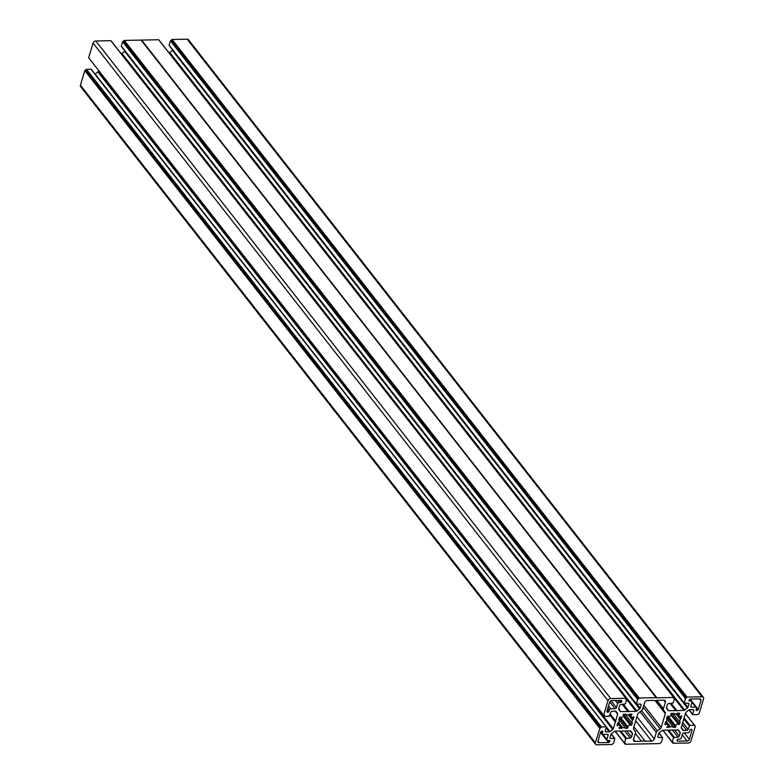 <?xml version="1.0" encoding="UTF-8"?>
<svg xmlns="http://www.w3.org/2000/svg" width="784" height="784" viewBox="0 0 784 784"><rect width="100%" height="100%" fill="white"/><g stroke="black" fill="none" stroke-linecap="round" stroke-linejoin="round"><path stroke-width="1.18" d="M671.143 715.312L678.836 724.583L679.522 724.063L680.159 721.937L679.365 721.447L680.522 718.967L676.553 713.901M690.4 729.541A0.98 0.715 -38.1 0 1 691.429 729.375L691.772 729.561A0.98 0.715 -38.1 0 1 692.027 730.286L689.312 739.332A1.95 1.421 -38.1 0 1 687.117 741.007L677.758 741.194A0.98 0.715 141.9 0 1 677.141 740.753L677.053 740.37A0.98 0.715 141.9 0 1 677.494 739.42L677.533 739.39A0.98 0.715 141.9 0 1 678.209 739.136L679.875 739.106A1.215 0.892 141.9 0 0 681.237 738.058L682.472 733.951A1.215 0.892 -38.1 0 1 683.844 732.903L688.097 732.815A1.215 0.892 -38.1 0 0 689.469 731.766L689.949 730.159A0.98 0.715 -38.1 0 1 690.371 729.571L690.4 729.541M677.719 723.72L675.396 725.494L675.916 726.817L675.23 727.346L673.035 727.385L672.78 726.474L666.9 727.366L668.184 725.631L666.9 723.926L665.596 724.739L664.871 724.347L665.508 722.221L666.616 721.692L666.929 719.232M617.723 723.093L619.095 724.847L617.439 725.778L617.067 725.269L617.704 723.152L618.811 722.613L619.546 720.153L618.743 719.673M602.19 731.011L602.837 731.844A0.98 0.715 141.9 0 0 602.769 731.266L602.749 731.247A0.98 0.715 141.9 0 0 601.818 731.109L601.357 731.305A0.98 0.715 141.9 0 0 600.662 732.05L597.957 741.105A1.95 1.421 141.9 0 0 598.114 742.272A1.95 1.421 141.9 0 0 599.162 742.713L608.511 742.526A0.98 0.715 -38.1 0 0 609.413 742.066L609.727 741.674A0.98 0.715 -38.1 0 0 609.854 740.723L609.834 740.704A0.98 0.715 -38.1 0 0 609.825 740.694L609.854 740.723M619.095 724.847L620.379 726.562L619.046 727.924L619.429 728.424L624.975 727.395L625.23 728.316L627.425 728.267L628.102 727.434L627.592 726.425L629.915 724.641L630.748 725.416L631.728 724.984L632.365 722.868L631.561 722.368L632.727 719.898L628.748 714.822M677.082 713.254L679.816 716.743L681.796 715.959L680.522 718.967M691.547 707.207L695.8 707.129A1.215 0.892 141.9 0 1 696.555 708.138L696.074 709.745A0.98 0.715 141.9 0 0 696.143 710.324L696.163 710.353A0.98 0.715 141.9 0 0 697.103 710.48L697.554 710.284A0.98 0.715 141.9 0 0 698.25 709.54L700.965 700.494A1.95 1.421 141.9 0 0 700.798 699.318A1.95 1.421 141.9 0 0 699.749 698.877L690.4 699.063A0.98 0.715 -38.1 0 0 689.499 699.534L689.185 699.916A0.98 0.715 -38.1 0 0 688.989 700.288L689.606 701.121L691.272 701.092A1.215 0.892 -38.1 0 1 692.027 702.092L690.802 706.208A1.215 0.892 141.9 0 0 691.547 707.207L690.792 706.237M679.816 716.743L678.532 715.028L679.865 713.665L679.483 713.166L677.288 713.205L676.484 714.146L671.486 713.322L670.81 714.155L671.32 715.175L668.997 716.948L668.164 716.184L667.184 716.605L666.547 718.732M689.606 701.121A0.98 0.715 -38.1 0 1 689.087 700.896L689.067 700.867A0.98 0.715 -38.1 0 1 688.989 700.288M625.877 714.204L626.249 714.704L623.682 714.244L622.996 714.773L623.515 716.096L621.193 717.879L620.075 717.007L619.389 717.536L619.125 720.163M607.433 709.481L608.962 711.431A0.98 0.715 -38.1 0 1 608.541 712.019L608.511 712.048A0.98 0.715 -38.1 0 1 607.482 712.225L607.139 712.039A0.98 0.715 -38.1 0 1 606.894 711.313L609.609 702.258A1.95 1.421 -38.1 0 1 611.794 700.582L621.153 700.406A0.98 0.715 141.9 0 1 621.771 700.847L621.859 701.229A0.98 0.715 141.9 0 1 621.418 702.18L621.379 702.199A0.98 0.715 141.9 0 1 620.712 702.454L619.037 702.484A1.215 0.892 141.9 0 0 617.674 703.532L616.44 707.648A1.215 0.892 -38.1 0 1 615.068 708.697L609.756 701.905M622.506 704.463L628.062 711.549L620.938 711.647A1.215 0.892 -38.1 0 1 620.281 711.372L618.772 709.353A1.215 0.892 -38.1 0 1 618.674 708.628L619.605 705.541A1.215 0.892 -38.1 0 1 620.977 704.493L625.377 703.895L626.69 699.534L625.73 699.289L625.936 698.338L110.858 40.68L95.805 40.974L610.716 698.564A2.44 1.784 141.9 0 0 607.972 700.661L93.061 43.071A2.44 1.784 -38.1 0 1 95.805 40.974M625.769 698.27L610.716 698.564M604.366 716.213L603.788 715.478L604.591 715.459L604.366 716.204L603.631 715.41L88.719 57.81L603.602 715.233M88.69 57.634L93.061 43.071M121.206 53.753A1.215 0.892 141.9 0 0 121.961 53.439L636.873 711.039A1.215 0.892 -38.1 0 1 636.03 711.353L628.886 711.529L623.329 704.444M637.519 699.318L122.608 41.728L637.862 699.054L636.265 704.052L640.312 704.12A1.215 0.892 -38.1 0 1 641.057 705.13L640.136 708.217A1.215 0.892 -38.1 0 1 639.607 708.942L124.695 51.352L121.961 53.439M121.677 46.599L636.216 703.689M122.608 41.728L121.304 46.099M122.951 41.464L124.293 40.415L639.205 698.015L123.95 40.68M141.12 40.092L656.179 697.74L141.12 40.092L124.293 40.415M141.267 40.141L656.326 697.887L673.74 697.417L673.534 698.368L674.495 698.603L673.182 702.974L668.781 703.571A1.215 0.892 141.9 0 0 667.409 704.61L666.478 707.707A1.215 0.892 141.9 0 0 666.576 708.422L668.076 710.431A1.215 0.892 141.9 0 0 668.742 710.716L675.857 710.627L670.31 703.542M656.747 697.672L141.414 40.288M141.835 40.082L158.662 39.749L673.574 697.348M671.133 703.522L676.68 710.608L683.834 710.422A1.215 0.892 141.9 0 0 684.677 710.108L169.765 52.518A1.215 0.892 -38.1 0 1 169.011 52.832M169.765 52.518L172.5 50.431L687.411 708.021A1.215 0.892 141.9 0 0 687.94 707.286L688.862 704.199A1.215 0.892 141.9 0 0 688.107 703.189L684.069 703.13L685.667 698.132L170.412 40.797L685.324 698.397M684.011 702.758L169.481 45.668M169.099 45.168L170.412 40.797M171.755 39.759L687.009 697.084L172.098 39.494L170.755 40.543M172.098 39.494L187.16 39.2L702.072 696.79A2.44 1.784 -38.1 0 1 703.375 697.339A2.44 1.784 -38.1 0 1 703.581 698.809L699.21 713.371L697.505 714.655L692.664 714.606L693.693 710.647L692.899 709.638M703.375 697.339L188.464 39.749A2.44 1.784 141.9 0 0 187.16 39.2M80.419 85.191A2.44 1.784 141.9 0 0 80.625 86.661L595.536 744.251A2.44 1.784 -38.1 0 1 595.33 742.791L80.419 85.191L84.79 70.629L86.495 69.345L601.406 726.935L86.152 69.609M610.011 714.988L615.391 721.848L613.274 728.757A1.215 0.892 -38.1 0 1 612.745 729.492L610.011 731.58A1.215 0.892 -38.1 0 1 609.168 731.893L605.973 731.952A1.215 0.892 -38.1 0 1 605.219 730.953L606.248 726.984L91.013 69.257L86.495 69.345M91.013 69.257L91.395 69.747M94.991 74.059A1.215 0.892 141.9 0 0 95.099 73.99L610.011 731.58M612.745 729.492L97.833 71.893L95.099 73.99M97.833 71.893A1.215 0.892 141.9 0 0 98.363 71.168L613.274 728.757M98.578 70.423L98.363 71.168M610.246 714.185L615.626 721.055L615.391 721.848M605.924 726.846L601.406 726.935M85.133 70.364L600.044 727.964L601.063 727.199M600.044 727.964L595.33 742.791M659.03 732.913L662.696 737.901L661.392 742.272L659.707 743.585L625.338 744.251L625.377 743.222L624.427 742.987L625.73 738.626L630.14 738.028A1.215 0.892 141.9 0 0 631.502 736.98L632.433 733.893A1.215 0.892 141.9 0 0 632.335 733.167L630.836 731.158A1.215 0.892 141.9 0 0 630.179 730.874L615.077 731.168A1.215 0.892 141.9 0 0 614.235 731.482L611.5 733.569A1.215 0.892 141.9 0 0 610.971 734.304L610.05 737.391A1.215 0.892 141.9 0 0 610.805 738.401L614.842 738.469L613.588 743.203L611.902 744.506L596.84 744.8A2.44 1.784 -38.1 0 1 595.536 744.251M662.647 737.538L658.609 737.47A1.215 0.892 -38.1 0 1 657.854 736.47L658.776 733.383A1.215 0.892 -38.1 0 1 659.305 732.648L662.039 730.561A1.215 0.892 -38.1 0 1 662.882 730.237L677.974 729.953A1.215 0.892 -38.1 0 1 678.64 730.237L680.14 732.246A1.215 0.892 -38.1 0 1 680.238 732.962L679.307 736.049A1.215 0.892 -38.1 0 1 677.935 737.097L673.534 737.695L672.221 742.066L673.182 742.301L672.976 743.252L688.195 743.026A2.44 1.784 141.9 0 0 690.939 740.929L695.31 726.366L694.546 725.239M693.693 710.647A1.215 0.892 -38.1 0 0 692.938 709.638L689.744 709.696A1.215 0.892 -38.1 0 0 688.901 710.01L686.167 712.107A1.215 0.892 -38.1 0 0 685.637 712.832L681.257 727.434A1.215 0.892 141.9 0 0 681.355 728.16L682.854 730.169A1.215 0.892 141.9 0 0 683.521 730.453L686.706 730.394A1.215 0.892 141.9 0 0 688.078 729.345L689.842 725.22L694.546 725.386M687.009 697.084L702.072 696.79M686.666 697.348L685.667 698.132M684.677 710.108L687.411 708.021M676.68 710.608L675.857 710.627M656.032 697.682L639.205 698.015M637.862 699.054L638.872 698.27M639.607 708.942L636.873 711.039M628.062 711.549L628.886 711.529M603.602 715.224L607.972 700.661M615.626 721.055L617.655 714.155A1.215 0.892 141.9 0 0 617.557 713.43L616.057 711.421A1.215 0.892 141.9 0 0 615.401 711.137L612.206 711.206A1.215 0.892 141.9 0 0 610.834 712.244L609.07 716.37L604.366 716.204M643.791 705.169L661.206 727.405L665.332 713.656A2.44 1.784 141.9 0 0 665.146 712.215L663.617 710.167A2.44 1.784 -38.1 0 1 663.431 708.726L665.381 702.199A2.44 1.784 141.9 0 0 665.185 700.739A2.44 1.784 141.9 0 0 663.872 700.19L657.404 700.318A6.096 4.449 141.9 0 1 653.778 700.386L647.3 700.514A2.44 1.784 -38.1 0 0 644.566 702.601L642.606 709.128A2.44 1.784 141.9 0 1 641.547 710.598L638.764 712.725A2.44 1.784 -38.1 0 0 637.706 714.185L633.58 727.944A2.44 1.784 141.9 0 0 633.766 729.385L635.295 731.423A2.44 1.784 -38.1 0 1 635.481 732.864L633.531 739.39A2.44 1.784 141.9 0 0 633.727 740.851A2.44 1.784 141.9 0 0 635.04 741.399L641.508 741.282A6.096 4.449 -38.1 0 1 645.134 741.213L651.612 741.086L635.726 720.8M661.206 727.405A2.44 1.784 -38.1 0 1 660.148 728.865L657.364 730.992A2.44 1.784 141.9 0 0 656.306 732.462L654.346 738.989A2.44 1.784 -38.1 0 1 651.612 741.086M626.249 714.704L628.68 715.067L629.483 714.136L632.012 714.234L630.728 715.959L632.012 717.664L633.315 716.86L634.05 717.252L632.727 719.898M608.962 711.431L609.452 709.824A1.215 0.892 -38.1 0 1 610.814 708.775L615.068 708.697M602.837 731.844L602.357 733.452A1.215 0.892 141.9 0 0 603.112 734.461L607.365 734.383A1.215 0.892 141.9 0 1 608.119 735.392L606.885 739.498L602.925 734.451M609.834 740.704L609.815 740.684A0.98 0.715 -38.1 0 0 609.305 740.468L607.639 740.508A1.215 0.892 -38.1 0 1 606.885 739.498M625.416 714.214L626.132 715.116M622.643 704.463L628.396 711.803M618.86 719.271L619.546 720.153M610.207 714.332L615.783 721.447M629.327 714.165L630.728 715.959M629.278 714.175L632.012 717.664M628.513 715.077L632.296 719.898M625.181 714.214L631.561 722.368M123.725 41.454L638.637 699.044M171.529 40.523L686.441 698.113M673.221 713.283L673.936 714.195M677.121 713.234L678.532 715.028M670.438 703.532L676.19 710.882M676.318 714.146L680.1 718.977M672.976 713.293L679.365 721.447M666.665 718.35L667.351 719.222M618.645 722.623L622.427 727.454M619.478 720.378L624.975 727.395M85.926 70.354L600.848 727.944M635.334 733.383L641.508 741.282M633.903 726.866L645.134 741.213M620.242 717.037L627.592 726.425M623.339 716.233L629.915 724.641M667.282 719.457L672.78 726.474M666.449 721.692L670.232 726.523M668.046 716.106L675.396 725.494M665.528 722.162L666.9 723.926M671.28 715.204L678.552 724.485M675.23 727.346L667.086 716.948M681.845 716.321L681.453 715.821M696.192 709.334L697.103 710.48M679.022 713.175L679.659 713.979M607.179 710.353L608.511 712.048M621.212 700.406L621.859 701.229M627.925 711.509L622.408 704.463M618.654 708.726L620.938 711.647M611.04 700.749L616.44 707.648M617.674 703.532L615.303 700.514M626.494 699.279L625.946 698.573M617.469 700.475L619.037 702.484M619.135 700.445L620.712 702.454M619.987 700.426L621.379 702.199M620.046 700.426L621.418 702.18M617.557 713.43L615.842 711.245M615.293 711.137L617.655 714.155M615.626 720.917L610.285 714.087M610.814 708.775L608.531 705.855M607.923 707.874L609.452 709.824M607.188 710.304L608.541 712.019M606.865 711.431L607.482 712.225M632.051 717.644L633.413 719.369M634.05 717.252L633.648 716.743M636.98 704.179L640.136 708.217M641.057 705.13L640.273 704.12M623.525 704.444L629.042 711.49M636.03 711.353L626.7 699.426M631.855 714.91L631.228 714.097M688.078 703.189L688.862 704.199M687.94 707.286L684.785 703.258M674.495 698.505L683.834 710.422M676.847 710.559L671.329 703.513M689.832 699.24L691.272 701.092M679.855 716.713L681.208 718.448M689.175 709.843L692.615 714.244M695.8 707.129L691.978 702.258M692.056 701.631L698.25 709.54M699.7 698.877L700.965 700.494M696.368 708.765L697.554 710.284M655.15 700.651L665.332 713.656M665.146 712.215L656.061 700.622M656.13 700.612L663.617 710.167M663.431 708.726L656.943 700.455M663.813 700.19L665.381 702.199M668.742 710.716L666.459 707.805M670.212 703.542L675.73 710.578M673.662 713.283L674.054 713.783M673.75 697.642L674.299 698.348M141.659 40.141L656.571 697.731M620.271 726.66L621.624 728.385M611.118 733.991L614.519 738.332M610.805 738.401L610.04 737.43M607.326 734.383L608.119 735.392M600.564 732.383L608.511 742.526M599.162 742.713L597.937 741.154M608.796 740.478L609.727 741.674M608.178 740.498L609.413 742.066M622.31 727.856L618.223 722.652M599.701 728.218L84.79 70.629M609.168 731.893L606.11 727.983M605.209 730.982L605.973 731.952M615.303 721.995L609.952 715.165M600.916 731.619L602.357 733.452M617.184 724.877L617.792 725.661M625.23 728.316L624.848 727.826M619.282 717.87L627.425 728.267M631.728 724.984L623.378 714.332M631.963 722.358L632.365 722.868M635.04 741.399L633.511 739.459M624.544 743.232L625.152 744.006L624.554 743.232M624.427 742.987L615.166 731.168L624.417 742.997M619.821 731.07L625.73 738.626M624.623 730.982L630.14 738.028M626.416 738.097L620.899 731.051M631.502 736.98L626.779 730.943M630.071 730.874L632.433 733.893M632.335 733.167L630.62 730.972M628.102 727.434L619.948 717.027M623.476 716.125L630.748 725.416M672.358 742.311L672.956 743.065L672.349 742.311M662.97 730.237L672.221 742.066L662.96 730.237M673.534 737.695L667.625 730.149M677.935 737.097L672.427 730.051M668.703 730.129L674.22 737.176M680.238 732.962L677.876 729.953M674.583 730.012L679.307 736.049M678.425 730.051L680.14 732.246M687.117 741.007L682.227 734.765M677.043 740.272L677.758 741.194M667.743 716.096L675.896 726.513M679.522 724.063L671.182 713.401M679.767 721.437L680.159 721.937M689.842 725.22L684.118 717.909M685.383 713.675L694.359 725.131M683.815 718.918L689.156 725.749M688.078 729.345L682.737 722.515M682.129 724.543L686.706 730.394M683.521 730.453L681.237 727.542M684.265 732.893L689.312 739.332M691.263 729.306L692.027 730.286M666.851 727.013L667.233 727.503M669.428 727.454L668.076 725.739M641.449 710.667L657.364 730.992M660.148 728.865L643.184 707.207M636.941 716.752L654.346 738.989M656.306 732.462L640.067 711.725M662.323 737.401L658.923 733.06M657.845 736.499L658.609 737.47M666.028 721.721L670.114 726.935M664.989 723.955L665.596 724.739M625.975 698.466L626.661 699.348M625.936 698.338L111.024 40.748M89.474 58.79L604.386 716.39M603.631 715.41L88.719 57.81M121.353 46.462L636.265 704.052M169.158 45.531L684.069 703.13M691.929 701.366L690.155 699.103M689.009 709.941L692.664 714.606M696.457 707.403L692.076 701.817M673.74 697.417L158.829 39.817M674.465 698.417L673.77 697.535M611.226 733.844L614.842 738.469M606.983 740.233L600.642 732.129M91.336 69.394L606.248 726.984M602.455 734.187L600.701 731.952M625.171 744.183L614.989 731.168M624.446 743.173L615.048 731.168M662.852 730.237L672.251 742.242M672.976 743.252L662.794 730.247M685.422 713.577L694.526 725.21"/></g></svg>
